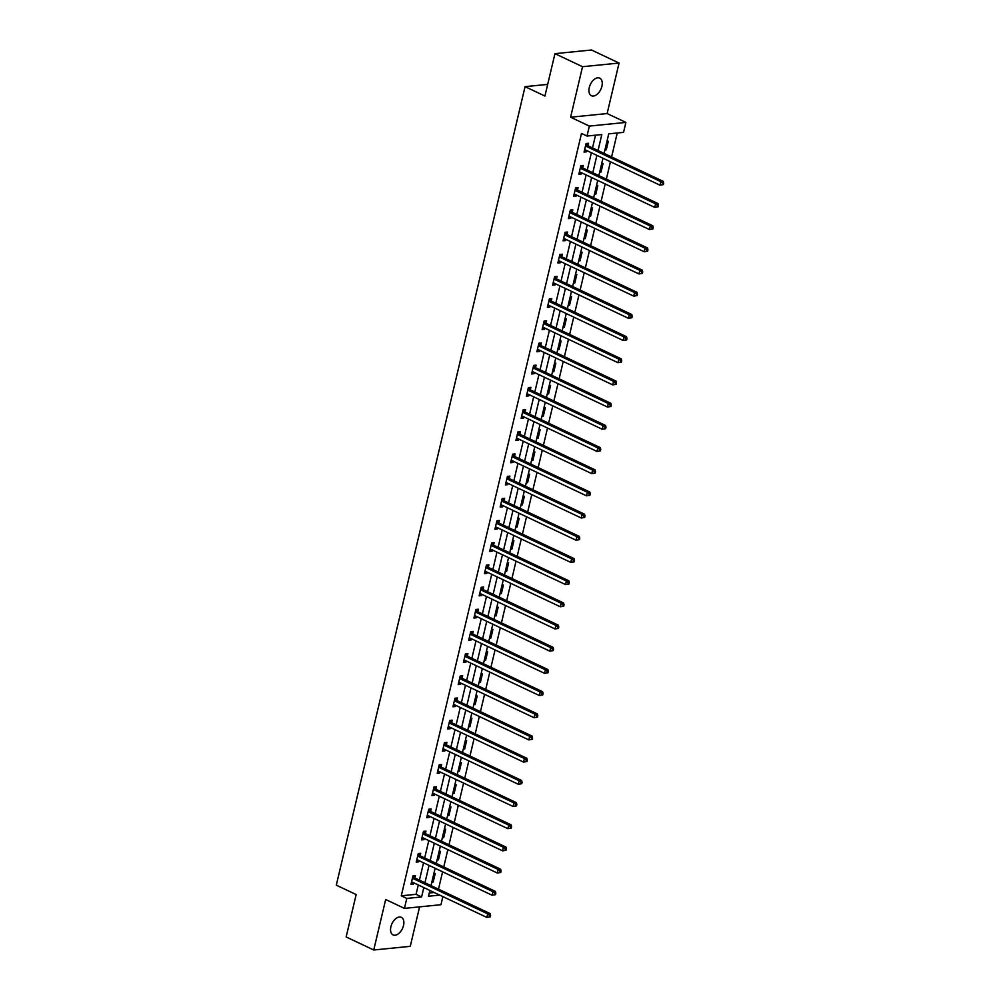 <?xml version="1.0" encoding="UTF-8"?>
<svg xmlns="http://www.w3.org/2000/svg" width="1000" height="1000" viewBox="0 0 1000 1000"><rect width="100%" height="100%" fill="white"/><g stroke="black" fill="none" stroke-linecap="round" stroke-linejoin="round"><path stroke-width="1.5" d="M403.525 925.487A9.712 5.775 115.3 0 0 401.362 917.337A9.712 5.775 115.3 0 0 390.887 926.75A9.712 5.775 115.3 0 0 393.05 934.9A9.712 5.775 115.3 0 0 403.525 925.487M601.9 86.3A9.712 5.775 115.3 0 0 599.738 78.15A9.712 5.775 115.3 0 0 589.263 87.562A9.712 5.775 115.3 0 0 591.438 95.712A9.712 5.775 115.3 0 0 601.9 86.3M442.875 896.6L440.962 904.712L404.438 908.375L406.788 898.425L421.6 896.938L423.8 887.588M547.688 84.388L525.062 86.662L336.3 885.163L356.163 894.562L346.15 936.95L373.738 950L410.262 946.338L419.588 906.862M525.062 86.662L544.925 96.05L554.95 53.663L591.475 50L619.062 63.05L582.537 66.712L570.6 117.212L589.362 126.088L625.887 122.413L623.538 132.375L608.725 133.863L604.1 153.4M570.6 117.212L607.125 113.55L619.062 63.05M607.125 113.55L625.887 122.413M438.5 889.163L442.6 871.8M443.75 866.975L447.85 849.613M448.988 844.788L453.088 827.425M454.237 822.6L458.338 805.238M459.475 800.413L463.587 783.05M464.725 778.225L468.825 760.863M469.975 756.038L474.075 738.675M475.213 733.85L479.325 716.488M480.462 711.65L484.562 694.3M485.7 689.463L489.812 672.113M490.95 667.275L495.05 649.912M496.2 645.088L500.3 627.725M501.438 622.9L505.55 605.538M506.688 600.712L510.788 583.35M511.938 578.525L516.038 561.163M517.175 556.337L521.275 538.975M522.425 534.15L526.525 516.788M527.663 511.962L531.775 494.6M532.913 489.762L537.013 472.413M538.162 467.575L542.263 450.225M543.4 445.387L547.513 428.025M548.65 423.2L552.75 405.838M553.888 401.012L558 383.65M559.138 378.825L563.237 361.463M564.388 356.637L568.488 339.275M569.625 334.45L573.737 317.087M574.875 312.262L578.975 294.9M580.125 290.075L584.225 272.712M585.363 267.887L589.462 250.525M590.612 245.688L594.712 228.337M595.85 223.5L599.963 206.15M601.1 201.312L605.2 183.95M606.35 179.125L610.45 161.762M611.587 156.938L617.25 133M554.95 53.663L582.537 66.712M429.275 893L434.212 892.513M606.938 141.425L608.3 141.287L606.287 149.825L604.913 149.963M601.688 163.625L603.05 163.487L601.038 172.013L599.675 172.15M596.45 185.812L597.812 185.675L595.788 194.2L594.425 194.338M591.2 208L592.562 207.862L590.55 216.388L589.188 216.525M585.95 230.188L587.325 230.05L585.3 238.588L583.938 238.725M580.712 252.375L582.075 252.237L580.062 260.775L578.688 260.912M575.462 274.562L576.825 274.425L574.812 282.962L573.45 283.1M570.212 296.75L571.587 296.613L569.562 305.15L568.2 305.287M564.975 318.938L566.337 318.8L564.325 327.337L562.95 327.475M559.725 341.125L561.1 340.988L559.075 349.525L557.712 349.663M554.487 363.312L555.85 363.175L553.837 371.712L552.463 371.85M549.237 385.513L550.6 385.375L548.587 393.9L547.225 394.038M543.987 407.7L545.363 407.562L543.337 416.087L541.975 416.225M538.75 429.888L540.112 429.75L538.1 438.275L536.725 438.413M533.5 452.075L534.862 451.938L532.85 460.475L531.487 460.613M528.263 474.263L529.625 474.125L527.6 482.663L526.237 482.8M523.013 496.45L524.375 496.312L522.362 504.85L521 504.988M517.762 518.638L519.138 518.5L517.112 527.038L515.75 527.175M512.525 540.825L513.888 540.688L511.875 549.225L510.5 549.362M507.275 563.013L508.638 562.875L506.625 571.413L505.262 571.55M502.025 585.2L503.4 585.062L501.375 593.6L500.012 593.737M496.788 607.4L498.15 607.263L496.138 615.788L494.762 615.925M491.538 629.587L492.912 629.45L490.887 637.975L489.525 638.112M486.3 651.775L487.663 651.637L485.65 660.163L484.275 660.3M481.05 673.962L482.413 673.825L480.4 682.362L479.038 682.5M475.8 696.15L477.175 696.012L475.15 704.55L473.787 704.688M470.562 718.337L471.925 718.2L469.913 726.737L468.537 726.875M465.312 740.525L466.675 740.387L464.663 748.925L463.3 749.062M460.075 762.712L461.438 762.575L459.412 771.112L458.05 771.25M454.825 784.9L456.188 784.762L454.175 793.3L452.812 793.438M449.575 807.087L450.95 806.95L448.925 815.487L447.562 815.625M444.338 829.275L445.7 829.15L443.688 837.675L442.312 837.812M439.087 851.475L440.45 851.338L438.438 859.862L437.075 860M433.837 873.662L435.213 873.525L433.188 882.05L431.825 882.188M598.038 150.525L601.812 134.55L587.013 136.037L581.487 133.438L401.275 895.812L416.075 894.325L418.288 884.975M419.425 880.15L423.537 862.788M424.675 857.962L428.775 840.6M429.925 835.763L434.025 818.413M435.163 813.575L439.263 796.225M440.412 791.388L444.513 774.025M445.65 769.2L449.762 751.838M450.9 747.013L455 729.65M456.15 724.825L460.25 707.463M461.388 702.638L465.5 685.275M466.637 680.45L470.737 663.088M471.875 658.263L475.988 640.9M477.125 636.075L481.225 618.713M482.375 613.875L486.475 596.525M487.612 591.688L491.725 574.338M492.863 569.5L496.962 552.137M498.113 547.312L502.212 529.95M503.35 525.125L507.45 507.762M508.6 502.938L512.7 485.575M513.837 480.75L517.95 463.387M519.087 458.562L523.188 441.2M524.338 436.375L528.438 419.012M529.575 414.188L533.688 396.825M534.825 391.987L538.925 374.637M540.062 369.8L544.175 352.45M545.312 347.612L549.412 330.25M550.562 325.425L554.663 308.062M555.8 303.238L559.913 285.875M561.05 281.05L565.15 263.688M566.3 258.863L570.4 241.5M571.538 236.675L575.638 219.312M576.788 214.488L580.887 197.125M582.025 192.3L586.138 174.938M587.275 170.1L591.375 152.75M592.525 147.912L595.525 135.188M588.013 145.575L588.562 143.275L586.087 143.525L584.075 152.062L586.538 151.812L586.825 150.588M582.762 167.763L583.312 165.463L580.85 165.712L578.825 174.25L581.3 174L581.587 172.787M577.525 189.95L578.062 187.65L575.6 187.9L573.587 196.438L576.05 196.188L576.337 194.975M572.275 212.15L572.825 209.838L570.35 210.087L568.337 218.625L570.8 218.375L571.087 217.162M567.038 234.338L567.575 232.025L565.112 232.275L563.088 240.812L565.562 240.562L565.85 239.35M561.788 256.525L562.337 254.225L559.862 254.462L557.85 263L560.312 262.75L560.6 261.537M556.538 278.712L557.087 276.413L554.625 276.65L552.6 285.188L555.075 284.938L555.363 283.725M551.3 300.9L551.838 298.6L549.375 298.85L547.362 307.375L549.825 307.125L550.112 305.912M546.05 323.088L546.6 320.788L544.125 321.037L542.112 329.562L544.575 329.325L544.862 328.1M540.812 345.275L541.35 342.975L538.888 343.225L536.862 351.75L539.338 351.512L539.625 350.288M535.562 367.463L536.1 365.163L533.638 365.412L531.625 373.95L534.087 373.7L534.375 372.475M530.312 389.65L530.862 387.35L528.387 387.6L526.375 396.138L528.837 395.887L529.125 394.675M525.075 411.838L525.612 409.538L523.15 409.787L521.125 418.325L523.6 418.075L523.888 416.863M519.825 434.038L520.375 431.725L517.9 431.975L515.887 440.513L518.35 440.262L518.638 439.05M514.575 456.225L515.125 453.913L512.663 454.162L510.637 462.7L513.112 462.45L513.4 461.238M509.338 478.413L509.875 476.112L507.413 476.35L505.4 484.888L507.863 484.637L508.15 483.425M504.087 500.6L504.637 498.3L502.163 498.537L500.15 507.075L502.612 506.825L502.9 505.613M498.85 522.788L499.387 520.487L496.925 520.737L494.9 529.263L497.375 529.012L497.663 527.8M493.6 544.975L494.15 542.675L491.675 542.925L489.663 551.45L492.125 551.213L492.413 549.987M488.35 567.163L488.9 564.862L486.438 565.112L484.412 573.638L486.887 573.4L487.175 572.175M483.113 589.35L483.65 587.05L481.188 587.3L479.175 595.837L481.637 595.588L481.925 594.362M477.863 611.538L478.413 609.237L475.938 609.487L473.925 618.025L476.388 617.775L476.675 616.562M472.625 633.725L473.162 631.425L470.7 631.675L468.675 640.212L471.15 639.963L471.438 638.75M467.375 655.913L467.912 653.612L465.45 653.863L463.438 662.4L465.9 662.15L466.188 660.938M462.125 678.112L462.675 675.8L460.2 676.05L458.188 684.587L460.65 684.338L460.938 683.125M456.887 700.3L457.425 698L454.963 698.238L452.938 706.775L455.412 706.525L455.7 705.312M451.637 722.487L452.188 720.188L449.712 720.425L447.7 728.962L450.163 728.713L450.45 727.5M446.388 744.675L446.938 742.375L444.475 742.625L442.45 751.15L444.925 750.9L445.213 749.688M441.15 766.862L441.688 764.562L439.225 764.812L437.212 773.337L439.675 773.1L439.963 771.875M435.9 789.05L436.45 786.75L433.975 787L431.962 795.525L434.425 795.288L434.712 794.062M430.662 811.237L431.2 808.938L428.738 809.188L426.712 817.725L429.188 817.475L429.475 816.25M425.412 833.425L425.962 831.125L423.488 831.375L421.475 839.912L423.938 839.663L424.225 838.45M420.163 855.612L420.712 853.312L418.25 853.562L416.225 862.1L418.7 861.85L418.988 860.638M414.925 877.8L415.462 875.5L413 875.75L410.988 884.287L413.45 884.038L413.738 882.825M404.438 908.375L385.675 899.513L373.738 950M401.275 895.812L406.788 898.425M587.013 136.037L589.362 126.088M429.875 890.45L428.5 896.237L439.725 895.113M602.962 158.225L598.862 175.588M597.725 180.413L593.612 197.775M592.475 202.6L588.375 219.963M587.225 224.788L583.125 242.15M581.987 246.975L577.875 264.337M576.737 269.175L572.638 286.525M571.487 291.363L567.388 308.712M566.25 313.55L562.15 330.913M561 335.737L556.9 353.1M555.763 357.925L551.65 375.288M550.513 380.112L546.413 397.475M545.262 402.3L541.163 419.663M540.025 424.487L535.913 441.85M534.775 446.675L530.675 464.038M529.538 468.862L525.425 486.225M524.288 491.062L520.188 508.413M519.038 513.25L514.938 530.6M513.8 535.438L509.688 552.8M508.55 557.625L504.45 574.987M503.3 579.812L499.2 597.175M498.062 602L493.963 619.362M492.812 624.188L488.713 641.55M487.575 646.375L483.462 663.737M482.325 668.562L478.225 685.925M477.075 690.75L472.975 708.112M471.838 712.95L467.725 730.3M466.587 735.138L462.488 752.487M461.35 757.325L457.238 774.688M456.1 779.513L452 796.875M450.85 801.7L446.75 819.062M445.613 823.888L441.5 841.25M440.363 846.075L436.262 863.438M435.112 868.263L431.012 885.625M424.95 882.75L429.05 865.4M430.188 860.562L434.3 843.213M435.438 838.375L439.538 821.012M440.688 816.188L444.787 798.825M445.925 794L450.037 776.637M451.175 771.812L455.275 754.45M456.413 749.625L460.525 732.262M461.662 727.438L465.763 710.075M466.912 705.25L471.012 687.887M472.15 683.062L476.262 665.7M477.4 660.863L481.5 643.512M482.65 638.675L486.75 621.325M487.887 616.487L491.987 599.125M493.137 594.3L497.238 576.938M498.375 572.112L502.488 554.75M503.625 549.925L507.725 532.562M508.875 527.737L512.975 510.375M514.113 505.55L518.225 488.188M519.362 483.363L523.462 466M524.6 461.175L528.713 443.812M529.85 438.975L533.95 421.625M535.1 416.788L539.2 399.438M540.337 394.6L544.45 377.238M545.588 372.413L549.688 355.05M550.837 350.225L554.938 332.863M556.075 328.038L560.175 310.675M561.325 305.85L565.425 288.488M566.562 283.663L570.675 266.3M571.812 261.475L575.913 244.112M577.062 239.288L581.163 221.925M582.3 217.087L586.413 199.737M587.55 194.9L591.65 177.55M592.788 172.712L596.9 155.35M416.075 894.325L421.6 896.938M584.375 150.787L586.538 151.812M605.087 149.262L606.287 149.825M599.837 171.45L601.038 172.013M579.125 172.975L581.3 174M594.587 193.637L595.788 194.2M573.888 195.162L576.05 196.188M589.35 215.825L590.55 216.388M568.638 217.35L570.8 218.375M584.1 238.012L585.3 238.588M563.387 239.537L565.562 240.562M578.862 260.2L580.062 260.775M558.15 261.725L560.312 262.75M573.612 282.387L574.812 282.962M552.9 283.913L555.075 284.938M568.362 304.575L569.562 305.15M547.663 306.1L549.825 307.125M563.125 326.775L564.325 327.337M542.413 328.3L544.575 329.325M557.875 348.963L559.075 349.525M537.163 350.487L539.338 351.512M552.638 371.15L553.837 371.712M531.925 372.675L534.087 373.7M547.388 393.338L548.587 393.9M526.675 394.862L528.837 395.887M542.137 415.525L543.337 416.087M521.438 417.05L523.6 418.075M536.9 437.713L538.1 438.275M516.188 439.237L518.35 440.262M531.65 459.9L532.85 460.475M510.938 461.425L513.112 462.45M526.4 482.088L527.6 482.663M505.7 483.612L507.863 484.637M521.163 504.275L522.362 504.85M500.45 505.8L502.612 506.825M515.913 526.462L517.112 527.038M495.2 527.987L497.375 529.012M510.675 548.663L511.875 549.225M489.963 550.188L492.125 551.213M505.425 570.85L506.625 571.413M484.712 572.375L486.887 573.4M500.175 593.038L501.375 593.6M479.475 594.562L481.637 595.588M494.938 615.225L496.138 615.788M474.225 616.75L476.388 617.775M489.688 637.413L490.887 637.975M468.975 638.938L471.15 639.963M484.45 659.6L485.65 660.163M463.738 661.125L465.9 662.15M479.2 681.787L480.4 682.362M458.488 683.312L460.65 684.338M473.95 703.975L475.15 704.55M453.25 705.5L455.412 706.525M468.713 726.162L469.913 726.737M448 727.688L450.163 728.713M463.462 748.35L464.663 748.925M442.75 749.875L444.925 750.9M458.212 770.55L459.412 771.112M437.512 772.075L439.675 773.1M452.975 792.738L454.175 793.3M432.262 794.262L434.425 795.288M447.725 814.925L448.925 815.487M427.013 816.45L429.188 817.475M442.488 837.113L443.688 837.675M421.775 838.637L423.938 839.663M437.238 859.3L438.438 859.862M416.525 860.825L418.7 861.85M431.987 881.488L433.188 882.05M411.287 883.012L413.45 884.038M663.363 184.613L663.7 183.2L662.712 183.3L662.375 184.713L663.363 184.613L659.95 185.175L585.237 149.838A1.512 1.15 -95.7 0 0 584.8 149.75L584.612 149.75M662.375 184.713L659.95 185.175L660.788 181.625L663.25 181.375L588.538 146.037A1.512 1.15 -95.7 0 1 588.15 145.738L586.188 143.512M585.55 145.825L585.688 145.988A1.512 1.15 -95.7 0 0 586.075 146.287L660.788 181.625L662.712 183.3M663.7 183.2L663.25 181.375M658.112 206.812L658.45 205.387L657.463 205.487L657.125 206.912L658.112 206.812L654.7 207.375L579.987 172.025A1.512 1.15 -95.7 0 0 579.55 171.938L579.375 171.95M657.125 206.912L654.7 207.375L655.537 203.812L658.012 203.562L583.3 168.225A1.512 1.15 -95.7 0 1 582.913 167.925L580.938 165.7M580.3 168.012L580.438 168.175A1.512 1.15 -95.7 0 0 580.825 168.475L655.537 203.812L657.463 205.487M658.45 205.387L658.012 203.562M652.875 229L653.213 227.575L652.225 227.675L651.888 229.1L652.875 229L649.463 229.562L574.75 194.213A1.512 1.15 -95.7 0 0 574.312 194.125L574.125 194.137M651.888 229.1L649.463 229.562L650.3 226L652.763 225.75L578.05 190.413A1.512 1.15 -95.7 0 1 577.663 190.113L575.7 187.887M575.05 190.2L575.2 190.362A1.512 1.15 -95.7 0 0 575.588 190.662L650.3 226L652.225 227.675M653.213 227.575L652.763 225.75M647.625 251.188L647.962 249.762L646.975 249.862L646.637 251.287L647.625 251.188L644.212 251.75L569.5 216.4A1.512 1.15 -95.7 0 0 569.062 216.312L568.888 216.325M646.637 251.287L644.212 251.75L645.05 248.188L647.525 247.938L572.812 212.6A1.512 1.15 -95.7 0 1 572.425 212.3L570.45 210.075M569.812 212.387L569.95 212.55A1.512 1.15 -95.7 0 0 570.337 212.85L645.05 248.188L646.975 249.862M647.962 249.762L647.525 247.938M642.375 273.375L642.712 271.95L641.725 272.05L641.388 273.475L642.375 273.375L638.962 273.938L564.25 238.6A1.512 1.15 -95.7 0 0 563.812 238.5L563.638 238.512M641.388 273.475L638.962 273.938L639.812 270.375L642.275 270.138L567.562 234.788A1.512 1.15 -95.7 0 1 567.175 234.488L565.212 232.262M564.562 234.575L564.712 234.737A1.512 1.15 -95.7 0 0 565.1 235.037L639.812 270.375L641.725 272.05M642.712 271.95L642.275 270.138M637.137 295.562L637.475 294.137L636.487 294.237L636.15 295.663L637.137 295.562L633.725 296.125L559.012 260.788A1.512 1.15 -95.7 0 0 558.575 260.688L558.387 260.7M636.15 295.663L633.725 296.125L634.562 292.562L637.025 292.325L562.312 256.975A1.512 1.15 -95.7 0 1 561.925 256.688L559.963 254.462M559.325 256.775L559.462 256.925A1.512 1.15 -95.7 0 0 559.85 257.225L634.562 292.562L636.487 294.237M637.475 294.137L637.025 292.325M631.888 317.75L632.225 316.325L631.237 316.425L630.9 317.85L631.888 317.75L628.475 318.312L553.763 282.975A1.512 1.15 -95.7 0 0 553.325 282.875L553.15 282.887M630.9 317.85L628.475 318.312L629.312 314.762L631.788 314.513L557.075 279.163A1.512 1.15 -95.7 0 1 556.688 278.875L554.712 276.65M554.075 278.962L554.212 279.113A1.512 1.15 -95.7 0 0 554.6 279.413L629.312 314.762L631.237 316.425M632.225 316.325L631.788 314.513M626.65 339.938L626.975 338.512L626 338.612L625.662 340.037L626.65 339.938L623.225 340.5L548.513 305.163A1.512 1.15 -95.7 0 0 548.088 305.075L547.9 305.075M625.662 340.037L623.225 340.5L624.075 336.95L626.538 336.7L551.825 301.363A1.512 1.15 -95.7 0 1 551.438 301.062L549.475 298.837M548.825 301.15L548.975 301.312A1.512 1.15 -95.7 0 0 549.362 301.6L624.075 336.95L626 338.612M626.975 338.512L626.538 336.7M621.4 362.125L621.737 360.7L620.75 360.8L620.413 362.225L621.4 362.125L617.987 362.688L543.275 327.35A1.512 1.15 -95.7 0 0 542.837 327.262L542.65 327.262M620.413 362.225L617.987 362.688L618.825 359.137L621.3 358.888L546.587 323.55A1.512 1.15 -95.7 0 1 546.2 323.25L544.225 321.025M543.587 323.338L543.725 323.5A1.512 1.15 -95.7 0 0 544.113 323.787L618.825 359.137L620.75 360.8M621.737 360.7L621.3 358.888M616.15 384.312L616.487 382.9L615.5 383L615.163 384.412L616.15 384.312L612.737 384.875L538.025 349.538A1.512 1.15 -95.7 0 0 537.587 349.45L537.413 349.45M615.163 384.412L612.737 384.875L613.575 381.325L616.05 381.075L541.337 345.737A1.512 1.15 -95.7 0 1 540.95 345.438L538.975 343.212M538.337 345.525L538.475 345.688A1.512 1.15 -95.7 0 0 538.875 345.988L613.575 381.325L615.5 383M616.487 382.9L616.05 381.075M610.913 406.5L611.25 405.087L610.262 405.188L609.925 406.6L610.913 406.5L607.5 407.062L532.788 371.725A1.512 1.15 -95.7 0 0 532.35 371.637L532.163 371.637M609.925 406.6L607.5 407.062L608.337 403.512L610.8 403.263L536.087 367.925A1.512 1.15 -95.7 0 1 535.7 367.625L533.737 365.4M533.1 367.713L533.237 367.875A1.512 1.15 -95.7 0 0 533.625 368.175L608.337 403.512L610.262 405.188M611.25 405.087L610.8 403.263M605.662 428.7L606 427.275L605.013 427.375L604.675 428.8L605.662 428.7L602.25 429.263L527.537 393.913A1.512 1.15 -95.7 0 0 527.1 393.825L526.925 393.825M604.675 428.8L602.25 429.263L603.088 425.7L605.562 425.45L530.85 390.112A1.512 1.15 -95.7 0 1 530.462 389.812L528.488 387.587M527.85 389.9L527.987 390.062A1.512 1.15 -95.7 0 0 528.375 390.363L603.088 425.7L605.013 427.375M606 427.275L605.562 425.45M600.425 450.887L600.75 449.462L599.763 449.562L599.438 450.988L600.425 450.887L597 451.45L522.288 416.1A1.512 1.15 -95.7 0 0 521.862 416.012L521.675 416.025M599.438 450.988L597 451.45L597.85 447.887L600.312 447.638L525.6 412.3A1.512 1.15 -95.7 0 1 525.212 412L523.25 409.775M522.6 412.088L522.75 412.25A1.512 1.15 -95.7 0 0 523.138 412.55L597.85 447.887L599.763 449.562M600.75 449.462L600.312 447.638M595.175 473.075L595.513 471.65L594.525 471.75L594.188 473.175L595.175 473.075L591.763 473.638L517.05 438.288A1.512 1.15 -95.7 0 0 516.613 438.2L516.425 438.212M594.188 473.175L591.763 473.638L592.6 470.075L595.062 469.825L520.35 434.487A1.512 1.15 -95.7 0 1 519.963 434.188L518 431.962M517.362 434.275L517.5 434.438A1.512 1.15 -95.7 0 0 517.888 434.738L592.6 470.075L594.525 471.75M595.513 471.65L595.062 469.825M589.925 495.262L590.262 493.837L589.275 493.938L588.938 495.363L589.925 495.262L586.512 495.825L511.8 460.487A1.512 1.15 -95.7 0 0 511.362 460.387L511.188 460.4M588.938 495.363L586.512 495.825L587.35 492.262L589.825 492.025L515.112 456.675A1.512 1.15 -95.7 0 1 514.725 456.375L512.75 454.15M512.112 456.463L512.25 456.625A1.512 1.15 -95.7 0 0 512.638 456.925L587.35 492.262L589.275 493.938M590.262 493.837L589.825 492.025M584.688 517.45L585.025 516.025L584.038 516.125L583.7 517.55L584.688 517.45L581.275 518.013L506.562 482.675A1.512 1.15 -95.7 0 0 506.125 482.575L505.938 482.587M583.7 517.55L581.275 518.013L582.112 514.45L584.575 514.212L509.862 478.862A1.512 1.15 -95.7 0 1 509.475 478.575L507.512 476.35M506.863 478.663L507.013 478.812A1.512 1.15 -95.7 0 0 507.4 479.113L582.112 514.45L584.038 516.125M585.025 516.025L584.575 514.212M579.438 539.637L579.775 538.212L578.787 538.312L578.45 539.738L579.438 539.637L576.025 540.2L501.312 504.862A1.512 1.15 -95.7 0 0 500.875 504.762L500.7 504.775M578.45 539.738L576.025 540.2L576.862 536.65L579.338 536.4L504.625 501.05A1.512 1.15 -95.7 0 1 504.237 500.763L502.262 498.537M501.625 500.85L501.763 501A1.512 1.15 -95.7 0 0 502.15 501.3L576.862 536.65L578.787 538.312M579.775 538.212L579.338 536.4M574.188 561.825L574.525 560.4L573.538 560.5L573.2 561.925L574.188 561.825L570.775 562.388L496.062 527.05A1.512 1.15 -95.7 0 0 495.625 526.95L495.45 526.962M573.2 561.925L570.775 562.388L571.625 558.837L574.087 558.587L499.375 523.25A1.512 1.15 -95.7 0 1 498.988 522.95L497.025 520.725M496.375 523.038L496.525 523.2A1.512 1.15 -95.7 0 0 496.912 523.488L571.625 558.837L573.538 560.5M574.525 560.4L574.087 558.587M568.95 584.012L569.288 582.587L568.3 582.688L567.962 584.113L568.95 584.012L565.538 584.575L490.825 549.237A1.512 1.15 -95.7 0 0 490.387 549.15L490.2 549.15M567.962 584.113L565.538 584.575L566.375 581.025L568.837 580.775L494.125 545.438A1.512 1.15 -95.7 0 1 493.738 545.138L491.775 542.913M491.138 545.225L491.275 545.388A1.512 1.15 -95.7 0 0 491.662 545.675L566.375 581.025L568.3 582.688M569.288 582.587L568.837 580.775M563.7 606.2L564.038 604.788L563.05 604.888L562.712 606.3L563.7 606.2L560.288 606.763L485.575 571.425A1.512 1.15 -95.7 0 0 485.138 571.337L484.963 571.337M562.712 606.3L560.288 606.763L561.125 603.212L563.6 602.962L488.888 567.625A1.512 1.15 -95.7 0 1 488.5 567.325L486.525 565.1M485.887 567.413L486.025 567.575A1.512 1.15 -95.7 0 0 486.413 567.875L561.125 603.212L563.05 604.888M564.038 604.788L563.6 602.962M558.462 628.387L558.787 626.975L557.812 627.075L557.475 628.488L558.462 628.387L555.037 628.95L480.325 593.612A1.512 1.15 -95.7 0 0 479.9 593.525L479.712 593.525M557.475 628.488L555.037 628.95L555.887 625.4L558.35 625.15L483.638 589.812A1.512 1.15 -95.7 0 1 483.25 589.513L481.287 587.288M480.637 589.6L480.788 589.763A1.512 1.15 -95.7 0 0 481.175 590.062L555.887 625.4L557.812 627.075M558.787 626.975L558.35 625.15M553.212 650.588L553.55 649.163L552.562 649.262L552.225 650.675L553.212 650.588L549.8 651.137L475.087 615.8A1.512 1.15 -95.7 0 0 474.65 615.712L474.462 615.712M552.225 650.675L549.8 651.137L550.638 647.588L553.112 647.337L478.4 612A1.512 1.15 -95.7 0 1 478.013 611.7L476.037 609.475M475.4 611.788L475.538 611.95A1.512 1.15 -95.7 0 0 475.925 612.25L550.638 647.588L552.562 649.262M553.55 649.163L553.112 647.337M547.962 672.775L548.3 671.35L547.312 671.45L546.975 672.875L547.962 672.775L544.55 673.337L469.837 637.987A1.512 1.15 -95.7 0 0 469.4 637.9L469.225 637.913M546.975 672.875L544.55 673.337L545.388 669.775L547.863 669.525L473.15 634.188A1.512 1.15 -95.7 0 1 472.762 633.888L470.788 631.663M470.15 633.975L470.288 634.138A1.512 1.15 -95.7 0 0 470.688 634.438L545.388 669.775L547.312 671.45M548.3 671.35L547.863 669.525M542.725 694.963L543.062 693.538L542.075 693.637L541.737 695.062L542.725 694.963L539.312 695.525L464.6 660.175A1.512 1.15 -95.7 0 0 464.162 660.088L463.975 660.1M541.737 695.062L539.312 695.525L540.15 691.963L542.612 691.712L467.9 656.375A1.512 1.15 -95.7 0 1 467.512 656.075L465.55 653.85M464.913 656.162L465.05 656.325A1.512 1.15 -95.7 0 0 465.438 656.625L540.15 691.963L542.075 693.637M543.062 693.538L542.612 691.712M537.475 717.15L537.812 715.725L536.825 715.825L536.487 717.25L537.475 717.15L534.062 717.712L459.35 682.375A1.512 1.15 -95.7 0 0 458.913 682.275L458.738 682.288M536.487 717.25L534.062 717.712L534.9 714.15L537.375 713.9L462.663 678.562A1.512 1.15 -95.7 0 1 462.275 678.263L460.3 676.038M459.663 678.35L459.8 678.512A1.512 1.15 -95.7 0 0 460.188 678.812L534.9 714.15L536.825 715.825M537.812 715.725L537.375 713.9M532.238 739.338L532.562 737.913L531.575 738.012L531.25 739.438L532.238 739.338L528.812 739.9L454.1 704.562A1.512 1.15 -95.7 0 0 453.675 704.463L453.488 704.475M531.25 739.438L528.812 739.9L529.663 736.338L532.125 736.1L457.413 700.75A1.512 1.15 -95.7 0 1 457.025 700.462L455.062 698.238M454.412 700.55L454.562 700.7A1.512 1.15 -95.7 0 0 454.95 701L529.663 736.338L531.575 738.012M532.562 737.913L532.125 736.1M526.987 761.525L527.325 760.1L526.337 760.2L526 761.625L526.987 761.525L523.575 762.087L448.862 726.75A1.512 1.15 -95.7 0 0 448.425 726.65L448.237 726.663M526 761.625L523.575 762.087L524.412 758.538L526.875 758.288L452.163 722.938A1.512 1.15 -95.7 0 1 451.775 722.65L449.812 720.425M449.175 722.738L449.312 722.887A1.512 1.15 -95.7 0 0 449.7 723.188L524.412 758.538L526.337 760.2M527.325 760.1L526.875 758.288M521.737 783.713L522.075 782.288L521.087 782.387L520.75 783.812L521.737 783.713L518.325 784.275L443.612 748.938A1.512 1.15 -95.7 0 0 443.175 748.838L443 748.85M520.75 783.812L518.325 784.275L519.163 780.725L521.638 780.475L446.925 745.138A1.512 1.15 -95.7 0 1 446.538 744.837L444.562 742.613M443.925 744.925L444.062 745.088A1.512 1.15 -95.7 0 0 444.45 745.375L519.163 780.725L521.087 782.387M522.075 782.288L521.638 780.475M516.5 805.9L516.838 804.475L515.85 804.575L515.513 806L516.5 805.9L513.088 806.462L438.375 771.125A1.512 1.15 -95.7 0 0 437.938 771.038L437.75 771.038M515.513 806L513.088 806.462L513.925 802.913L516.388 802.663L441.675 767.325A1.512 1.15 -95.7 0 1 441.287 767.025L439.325 764.8M438.675 767.113L438.825 767.275A1.512 1.15 -95.7 0 0 439.212 767.562L513.925 802.913L515.85 804.575M516.838 804.475L516.388 802.663M511.25 828.088L511.587 826.675L510.6 826.762L510.262 828.188L511.25 828.088L507.837 828.65L433.125 793.312A1.512 1.15 -95.7 0 0 432.688 793.225L432.512 793.225M510.262 828.188L507.837 828.65L508.675 825.1L511.15 824.85L436.438 789.513A1.512 1.15 -95.7 0 1 436.05 789.212L434.075 786.988M433.438 789.3L433.575 789.463A1.512 1.15 -95.7 0 0 433.963 789.762L508.675 825.1L510.6 826.762M511.587 826.675L511.15 824.85M506 850.275L506.337 848.863L505.35 848.962L505.012 850.375L506 850.275L502.587 850.837L427.875 815.5A1.512 1.15 -95.7 0 0 427.438 815.413L427.262 815.413M505.012 850.375L502.587 850.837L503.438 847.288L505.9 847.038L431.188 811.7A1.512 1.15 -95.7 0 1 430.8 811.4L428.837 809.175M428.188 811.488L428.338 811.65A1.512 1.15 -95.7 0 0 428.725 811.95L503.438 847.288L505.35 848.962M506.337 848.863L505.9 847.038M500.763 872.475L501.1 871.05L500.112 871.15L499.775 872.562L500.763 872.475L497.35 873.025L422.638 837.688A1.512 1.15 -95.7 0 0 422.2 837.6L422.013 837.6M499.775 872.562L497.35 873.025L498.188 869.475L500.65 869.225L425.938 833.888A1.512 1.15 -95.7 0 1 425.55 833.587L423.587 831.363M422.95 833.675L423.088 833.838A1.512 1.15 -95.7 0 0 423.475 834.137L498.188 869.475L500.112 871.15M501.1 871.05L500.65 869.225M495.513 894.663L495.85 893.238L494.862 893.337L494.525 894.762L495.513 894.663L492.1 895.225L417.388 859.875A1.512 1.15 -95.7 0 0 416.95 859.788L416.775 859.8M494.525 894.762L492.1 895.225L492.938 891.663L495.412 891.413L420.7 856.075A1.512 1.15 -95.7 0 1 420.312 855.775L418.338 853.55M417.7 855.863L417.837 856.025A1.512 1.15 -95.7 0 0 418.225 856.325L492.938 891.663L494.862 893.337M495.85 893.238L495.412 891.413M490.275 916.85L490.6 915.425L489.625 915.525L489.288 916.95L490.275 916.85L486.85 917.412L412.137 882.062A1.512 1.15 -95.7 0 0 411.712 881.975L411.525 881.988M489.288 916.95L486.85 917.412L487.7 913.85L490.163 913.6L415.45 878.263A1.512 1.15 -95.7 0 1 415.062 877.962L413.1 875.738M412.45 878.05L412.6 878.213A1.512 1.15 -95.7 0 0 412.987 878.512L487.7 913.85L489.625 915.525M490.6 915.425L490.163 913.6M585.688 145.988L588.15 145.738M586.075 146.287L588.538 146.037M580.438 168.175L582.913 167.925M580.825 168.475L583.3 168.225M575.2 190.362L577.663 190.113M575.588 190.662L578.05 190.413M569.95 212.55L572.425 212.3M570.337 212.85L572.812 212.6M564.712 234.737L567.175 234.488M565.1 235.037L567.562 234.788M559.462 256.925L561.925 256.688M559.85 257.225L562.312 256.975M554.212 279.113L556.688 278.875M554.6 279.413L557.075 279.163M548.975 301.312L551.438 301.062M549.362 301.6L551.825 301.363M543.725 323.5L546.2 323.25M544.113 323.787L546.587 323.55M538.475 345.688L540.95 345.438M538.875 345.988L541.337 345.737M533.237 367.875L535.7 367.625M533.625 368.175L536.087 367.925M527.987 390.062L530.462 389.812M528.375 390.363L530.85 390.112M522.75 412.25L525.212 412M523.138 412.55L525.6 412.3M517.5 434.438L519.963 434.188M517.888 434.738L520.35 434.487M512.25 456.625L514.725 456.375M512.638 456.925L515.112 456.675M507.013 478.812L509.475 478.575M507.4 479.113L509.862 478.862M501.763 501L504.237 500.763M502.15 501.3L504.625 501.05M496.525 523.2L498.988 522.95M496.912 523.488L499.375 523.25M491.275 545.388L493.738 545.138M491.662 545.675L494.125 545.438M486.025 567.575L488.5 567.325M486.413 567.875L488.888 567.625M480.788 589.763L483.25 589.513M481.175 590.062L483.638 589.812M475.538 611.95L478.013 611.7M475.925 612.25L478.4 612M470.288 634.138L472.762 633.888M470.688 634.438L473.15 634.188M465.05 656.325L467.512 656.075M465.438 656.625L467.9 656.375M459.8 678.512L462.275 678.263M460.188 678.812L462.663 678.562M454.562 700.7L457.025 700.462M454.95 701L457.413 700.75M449.312 722.887L451.775 722.65M449.7 723.188L452.163 722.938M444.062 745.088L446.538 744.837M444.45 745.375L446.925 745.138M438.825 767.275L441.287 767.025M439.212 767.562L441.675 767.325M433.575 789.463L436.05 789.212M433.963 789.762L436.438 789.513M428.338 811.65L430.8 811.4M428.725 811.95L431.188 811.7M423.088 833.838L425.55 833.587M423.475 834.137L425.938 833.888M417.837 856.025L420.312 855.775M418.225 856.325L420.7 856.075M412.6 878.213L415.062 877.962M412.987 878.512L415.45 878.263"/></g></svg>
